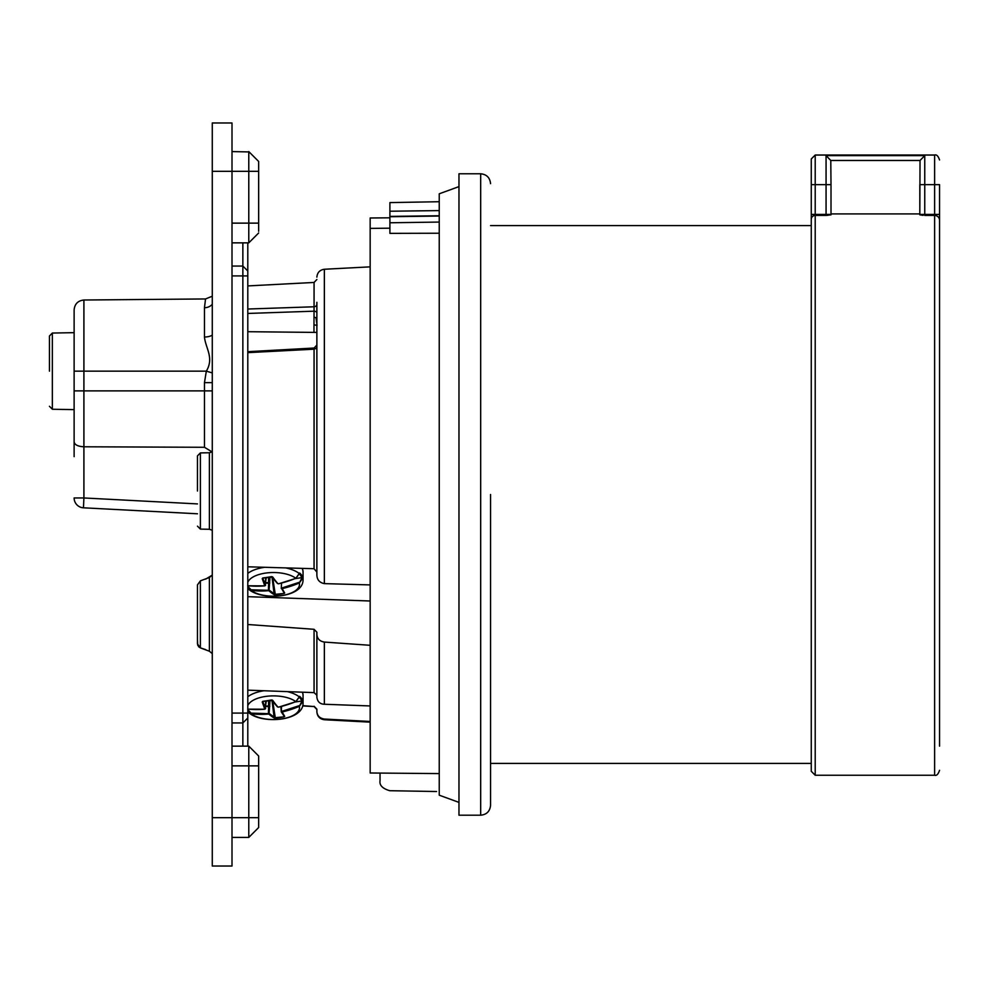 <?xml version="1.0" encoding="UTF-8"?>
<svg xmlns="http://www.w3.org/2000/svg" width="989" height="989" viewBox="0 0 989 989"><rect width="100%" height="100%" fill="white"/><g stroke="black" fill="none" stroke-linecap="round" stroke-linejoin="round"><path stroke-width="1.48" d="M205.638 579.134L212.276 575.116L209.396 577.502L200.384 580.84L197.466 584.87L197.466 643.864L200.384 647.894L209.396 651.232L212.276 653.618M247.794 566.796L314.069 568.724L314.069 348.956A2.955 2.027 180 0 0 316.876 346.929L316.876 574.832C316.987 579.727 319.484 582.657 324.355 583.621L370.158 584.919M197.466 491.014L197.466 455.867L197.466 491.014M49.45 371.147L49.45 336L49.45 371.147M247.794 331.698L316.876 332.428M212.276 390.878L83.904 390.878L83.904 300.013L205.539 298.95L204.463 307.74A9.865 8.666 180 0 0 212.276 304.278M324.355 583.621L324.355 269.255L370.158 266.857M74.126 332.663L52.355 333.046L52.355 409.248L74.126 409.631M212.276 372.927L206.33 371.147L204.463 382.644L212.276 382.644M212.079 451.899L204.463 447.288L204.463 382.644M197.466 503.908L83.904 497.962L83.904 446.781L204.463 447.288M313.97 349.204L247.794 352.64M212.276 335.147A9.865 4.661 0 0 1 204.463 337.014C205.551 348.264 214.341 357.82 206.33 371.147L74.126 371.147L74.126 456.634M74.126 390.878L83.904 390.878L83.904 446.781C77.797 446.447 74.534 444.766 74.126 441.762M83.472 507.814A9.865 9.865 0 0 1 74.126 497.962L83.904 497.962L83.472 507.814L197.466 513.786M247.794 309.025L314.069 306.775L314.069 282.446L316.876 279.491M302.758 705.948L314.069 706.542L302.819 705.664M247.794 690.149L314.069 692.621L314.069 629.301L247.794 624.504M314.069 629.301L316.876 632.181L316.876 697.319C317.556 701.794 320.04 704.106 324.355 704.255L370.158 705.948M370.158 645.298L324.355 642.071C319.744 641.329 317.259 638.783 316.876 634.431L316.876 632.181M370.158 601.003L247.794 596.676M209.396 651.219L208.716 650.898M205.638 649.6L200.433 647.906M316.876 494.5L316.876 572.099L314.069 568.724M247.794 313.451L313.97 311.189A2.955 1.793 180 0 1 316.876 312.981L316.876 351.416L316.876 318.965L316.023 317.704L317.061 325.381L313.97 324.788L313.97 332.403M316.876 302.325L316.876 304.155A2.955 2.621 0 0 1 314.069 306.775L313.97 324.788M74.126 371.147L74.126 309.878L74.126 371.147M370.158 721.463L324.355 719.04L324.355 719.745L370.158 722.143M314.069 706.245L316.876 709.125L316.876 711.412C317.135 715.715 319.632 718.261 324.355 719.04M316.876 695.23L314.069 692.621M324.355 642.071L324.355 704.255M200.371 580.84L200.384 647.894L198.406 646.559M197.713 645.285L197.466 639.438M316.876 312.981L316.876 304.155M313.97 317.172L316.023 317.704M316.876 711.412L316.876 709.125M299.197 696.899L302.115 700.929L295.179 701.992M247.67 709.125L264.792 709.224A93.745 76.759 -34 0 1 247.794 709.088A93.745 76.759 -34 0 0 264.792 709.224L262.221 701.98L262.839 701.3A89.195 44.925 -18.8 0 0 271.493 699.977L272.729 700.36A93.732 30.968 75.5 0 0 277.884 706.999L278.49 707.11A93.745 76.759 -34 0 0 295.81 701.634L299.63 696.355A29.608 13.438 0 0 1 301.484 698.321A29.608 13.438 0 0 1 302.646 700.385L302.745 701.51L299.321 706.344A93.745 81.209 140 0 1 282.125 711.956L284.696 716.37L284.066 716.802A89.195 85.425 75.3 0 1 279.763 717.581A89.195 85.425 75.3 0 1 275.424 718.125L269.502 713.687L251.07 713.131L251.107 713.774L249.117 713.02L247.794 711.215M302.646 700.385L302.733 701.164M277.884 706.999L278.49 707.11A93.745 76.759 -34 0 0 295.81 701.634L295.81 701.634A26.035 11.819 0 0 0 268.699 696.083A26.035 11.819 0 0 0 247.794 705.689M275.424 718.125L274.188 717.989A93.732 36.173 -98 0 1 269.033 714.206L268.415 714.07A93.745 81.209 140 0 1 251.107 713.774L251.107 713.774A93.745 81.209 140 0 0 268.415 714.07L268.575 706.171L269.799 706.381L265.831 706.591M302.09 700.954L299.321 706.344A93.745 81.209 140 0 1 282.125 711.956L281.272 711.87L281.544 706.455M271.493 699.977L277.489 706.9L272.272 700.088M299.321 706.344L299.321 706.344A26.035 11.819 0 0 1 281.828 718.904A26.035 11.819 0 0 1 251.107 713.774M251.07 713.131L247.856 709.719L248.721 709.237M272.729 700.36L262.963 701.411L271.641 699.989M262.221 701.98L262.753 701.56L265.633 708.507L264.99 709.026L265.769 701.955M266.214 701.696L264.965 709.187M274.188 717.989L271.963 700.088M284.066 716.802L275.276 717.693L272.667 700.756M281.259 711.709L280.876 706.628L281.791 712.241A93.732 17.209 80.5 0 0 284.684 716.382L284.152 715.987M281.272 711.87L283.744 715.591M265.547 702.128L266.251 700.954M269.033 714.206L270.034 700.348M265.831 706.467L268.538 705.787L269.799 706.381M268.575 700.595L268.538 705.787M212.276 171.32L212.276 866.03L232.007 866.03L232.007 122.97L212.276 122.97L212.276 171.32L248.783 171.32L248.783 151.589L258.648 161.454L258.648 231.302M247.794 285.166L247.794 285.92L314.069 282.446M232.007 866.03L212.276 866.03M232.007 837.411L248.783 837.411L248.783 746.139L258.648 756.004L258.648 826.989M248.783 826L248.783 817.68L258.648 817.68L258.648 827.546L248.783 837.411L258.648 827.546M258.648 164.347L258.648 161.454M232.007 223.131L248.783 223.131L248.783 242.861L232.007 242.861L248.783 242.861L247.794 242.861L248.783 242.861L258.648 232.996L248.783 242.861L247.794 242.861L247.794 746.139M258.648 223.131L248.783 223.131L248.783 171.32L258.648 171.32M247.794 718.014L242.861 722.947L242.861 713.081L247.794 713.081M247.794 275.919L242.861 275.919L242.861 266.053L232.007 266.053L242.861 266.053L247.794 270.986L247.547 269.465M232.007 151.589L248.783 151.923M248.783 746.139L232.007 746.139L248.783 746.139L258.648 756.004M232.007 722.947L242.861 722.947L232.007 722.947M248.783 242.861L258.648 232.996L248.783 242.861M939.55 746.139L939.55 242.861M811.264 494.5L811.264 771.296L811.264 219.335L811.264 763.409L490.556 763.409M923.182 215.33L919.819 214.836L919.819 213.921L831.007 213.921L831.007 214.836L826.062 215.417L815.208 215.417L815.208 775.24L934.617 775.24C936.558 775.932 938.202 774.288 939.55 770.307M811.264 184.646L826.062 184.646L826.062 214.428L811.264 214.428L811.264 158.982L811.264 219.335A3.944 3.919 180 0 1 815.208 215.417L815.208 155.038L934.617 155.038L934.617 214.428L939.55 214.428L939.55 184.646C939.55 152.825 939.55 152.825 939.55 184.646L939.55 494.5M826.112 215.404L827.83 215.318M922.243 215.268L922.984 215.318M830.785 160.465L831.007 184.646L826.062 184.646L826.062 155.632L830.785 160.465L920.03 160.465L919.819 214.428L934.617 214.428L934.617 775.24M826.062 155.632L924.752 155.632L920.03 160.465M826.062 215.417L826.062 214.428L831.007 214.428L831.007 184.646L831.007 213.921M919.819 213.921L919.819 184.646L939.55 184.646M490.556 494.5L490.556 805.343L490.556 494.5M480.679 815.208L480.679 173.78L458.97 173.78L458.97 815.208L480.679 815.208C486.662 814.615 489.951 811.326 490.556 805.343M436.569 791.521L389.728 790.706C382.57 788.592 379.343 785.303 380.036 780.84L380.036 773.077L436.594 773.571L370.158 772.99L370.158 217.988L389.901 217.815M436.594 773.571L439.24 773.596M439.24 233.231L389.901 233.367L389.901 202.597L439.24 201.719M389.901 228.187L370.158 228.397M458.97 186.612L439.24 193.795L439.24 795.193L458.97 802.388M439.24 219.607L439.24 216.035L389.901 216.727M439.24 215.763L389.901 216.393M389.901 211.226L439.24 210.595M299.197 573.558L302.115 577.576L295.179 578.639M247.67 585.772L264.792 585.871A93.745 76.759 -34 0 1 247.794 585.735A93.745 76.759 -34 0 0 264.792 585.871L262.221 578.627L262.839 577.959A89.195 44.925 -18.8 0 0 271.493 576.624L272.729 577.007A93.732 30.968 75.5 0 0 277.884 583.646L278.49 583.757A93.745 76.759 -34 0 0 295.81 578.281L299.63 573.014A29.608 13.438 0 0 1 301.484 574.968A29.608 13.438 0 0 1 302.646 577.044L302.745 578.169L299.321 582.991A93.745 81.209 140 0 1 282.125 588.616L284.696 593.029L284.066 593.449A89.195 85.425 75.3 0 1 279.763 594.228A89.195 85.425 75.3 0 1 275.424 594.785L269.502 590.334L251.07 589.778L251.107 590.421L249.018 589.592L247.794 587.862M302.646 577.044L302.733 577.811M277.884 583.646L278.49 583.757A93.745 76.759 -34 0 0 295.81 578.293L295.81 578.281A26.035 11.819 0 0 0 268.699 572.73A26.035 11.819 0 0 0 247.794 582.336M275.424 594.785L274.188 594.649A93.732 36.173 -98 0 1 269.033 590.853L268.415 590.717A93.745 81.209 140 0 1 251.107 590.421L251.107 590.421A93.745 81.209 140 0 0 268.415 590.717L268.575 582.818L269.799 583.028L265.831 583.25M302.09 577.601L299.321 582.991A93.745 81.209 140 0 1 282.125 588.603L281.272 588.517L281.544 583.114M271.493 576.624L277.489 583.547L272.272 576.748M299.321 582.991L299.321 582.991A26.035 11.819 0 0 1 281.828 595.551A26.035 11.819 0 0 1 251.107 590.421M251.07 589.778L247.856 586.366L248.721 585.884M272.729 577.007L262.963 578.058L271.641 576.649M262.221 578.627L262.753 578.206L265.633 585.154L264.99 585.673L265.769 578.602M266.288 577.601L264.965 585.834M274.188 594.649L271.963 576.735M284.066 593.449L275.276 594.34L272.667 577.403M281.803 588.888L283.744 592.238M265.547 578.775L266.251 577.613M269.033 590.853L270.034 576.995M265.831 583.114L269.799 583.028M268.575 577.242L268.538 582.447M209.396 651.232L209.396 577.502M197.466 455.867L200.384 452.913L200.384 529.115L209.396 529.276L209.396 452.752L212.276 451.763M204.463 337.014L204.463 307.74M287.403 691.632A29.608 13.438 0 0 1 299.333 696.948L295.872 701.708L278.577 707.172M302.09 701.362L302.745 701.51A29.608 13.438 0 0 1 303.054 703.488L303.054 695.168A29.608 13.438 0 0 0 302.325 692.189M247.794 696.775A29.608 13.438 0 0 1 263.976 690.755M299.024 705.738L281.914 711.326M265.856 706.233L268.538 706.047M265.88 705.973L268.39 706.047M248.783 817.68L212.276 817.68M258.648 765.869L232.007 765.869M242.861 746.139L242.861 722.947M232.007 275.919L242.861 275.919L242.861 713.081L232.007 713.081M242.861 266.053L242.861 242.861M939.55 220.312A4.933 4.908 180 0 0 934.617 215.417L924.752 215.417L924.752 155.632M439.24 222.068L389.901 222.772M285.697 567.896A29.608 13.438 0 0 1 299.333 573.595L295.872 578.355L278.577 583.819M302.09 578.009L302.745 578.169A29.608 13.438 0 0 1 303.054 580.135L303.054 571.815A29.608 13.438 0 0 0 302.065 568.366M247.794 573.422A29.608 13.438 0 0 1 264.755 567.29M299.024 582.385L281.914 587.973M265.856 582.88L268.538 582.694M265.88 582.62L268.39 582.706M209.396 529.276L212.276 530.265L209.396 529.276L200.384 529.115L197.466 526.16M324.355 269.255C319.793 269.923 317.296 272.556 316.876 277.143M52.355 333.046L49.45 336M205.539 298.95L212.276 296.218M200.384 452.913L209.396 452.752M247.794 351.688L314.082 348.029M314.069 706.542L316.876 709.496M314.082 348.041L316.876 345.099M83.904 300.013C77.97 300.644 74.707 303.932 74.126 309.878M324.355 719.745C319.793 719.077 317.296 716.444 316.876 711.857M52.355 409.248L49.45 406.294M302.609 692.189L303.054 695.168M249.018 712.933C262.691 724.294 302.77 721.08 303.054 703.488M247.794 711.289L249.129 713.007M266.288 700.954L266.239 701.658M815.208 775.24L811.264 771.296M934.617 155.038C936.558 154.346 938.202 155.99 939.55 159.971M815.208 155.038L811.264 158.982M490.556 225.591L811.264 225.591M480.679 173.78C486.662 174.385 489.951 177.674 490.556 183.657M302.461 568.378L303.054 571.815M249.018 589.592C262.691 600.941 302.77 597.739 303.054 580.135M247.794 587.936L249.129 589.654"/></g></svg>
